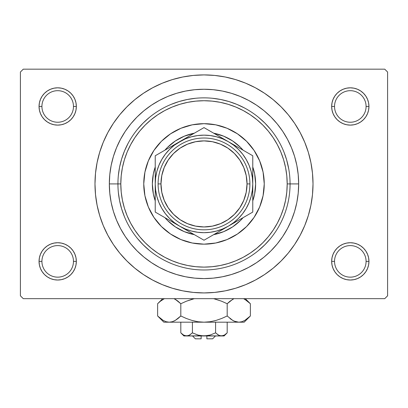 <?xml version="1.0" encoding="UTF-8"?>
<svg xmlns="http://www.w3.org/2000/svg" width="408" height="408" viewBox="0 0 408 408"><rect width="100%" height="100%" fill="white"/><g stroke="black" fill="none" stroke-linecap="round" stroke-linejoin="round"><path stroke-width="0.61" d="M333.081 254.24L332.02 257.739L331.658 261.375L334.529 261.375A15.779 15.779 0 0 0 350.309 277.154A15.779 15.779 0 0 0 366.083 261.375A15.779 15.779 0 0 0 350.304 245.596A15.779 15.779 0 0 0 334.529 261.375L331.658 261.375A18.646 18.646 0 0 1 350.309 242.729A18.646 18.646 0 0 1 368.954 261.375L366.083 261.375A15.779 15.779 0 0 1 350.309 277.154A15.779 15.779 0 0 1 334.529 261.375A15.779 15.779 0 0 1 350.309 245.596A15.779 15.779 0 0 1 366.083 261.375L368.954 261.375L368.592 257.739L367.531 254.24L365.813 251.017L363.492 248.191L360.667 245.871L357.444 244.147L353.945 243.086L350.309 242.729L346.667 243.086L343.169 244.147L339.946 245.871L337.12 248.191L334.8 251.017L333.081 254.24L332.02 257.739L331.658 261.375L332.02 265.011L333.081 268.51L334.8 271.733L337.12 274.559L339.946 276.879L343.169 278.603L346.667 279.664L350.309 280.021L353.945 279.664L357.444 278.603L360.667 276.879L363.492 274.559L365.813 271.733L367.531 268.51L368.592 265.011L368.954 261.375L368.592 257.739L367.531 254.24M40.468 254.24L39.408 257.739L39.046 261.375L41.917 261.375A15.779 15.779 0 0 0 57.691 277.154A15.779 15.779 0 0 0 73.471 261.375A15.779 15.779 0 0 0 57.691 245.596A15.779 15.779 0 0 0 41.917 261.375L39.046 261.375A18.646 18.646 0 0 1 57.696 242.729A18.646 18.646 0 0 1 76.342 261.375L73.471 261.375A15.779 15.779 0 0 1 57.691 277.154A15.779 15.779 0 0 1 41.917 261.375A15.779 15.779 0 0 1 57.696 245.596A15.779 15.779 0 0 1 73.471 261.375L76.342 261.375L75.98 257.739L74.919 254.24L73.2 251.017L70.88 248.191L68.054 245.871L64.831 244.147L61.333 243.086L57.691 242.729L54.055 243.086L50.556 244.147L47.333 245.871L44.508 248.191L42.187 251.017L40.468 254.24L39.408 257.739L39.046 261.375L39.408 265.011L40.468 268.51L42.187 271.733L44.508 274.559L47.333 276.879L50.556 278.603L54.055 279.664L57.691 280.021L61.333 279.664L64.831 278.603L68.054 276.879L70.88 274.559L73.2 271.733L74.919 268.51L75.98 265.011L76.342 261.375L75.98 257.739L74.919 254.24M40.468 99.328L39.408 102.826L39.046 106.463L41.917 106.463A15.779 15.779 0 0 0 57.691 122.242A15.779 15.779 0 0 0 73.471 106.463A15.779 15.779 0 0 0 57.696 90.683A15.779 15.779 0 0 0 41.917 106.463L39.046 106.463A18.646 18.646 0 0 1 57.691 87.817A18.646 18.646 0 0 1 76.342 106.463L73.471 106.463A15.779 15.779 0 0 1 57.691 122.242A15.779 15.779 0 0 1 41.917 106.463A15.779 15.779 0 0 1 57.691 90.683A15.779 15.779 0 0 1 73.471 106.463L76.342 106.463L75.98 102.826L74.919 99.328L73.2 96.104L70.88 93.279L68.054 90.959L64.831 89.235L61.333 88.174L57.691 87.817L54.055 88.174L50.556 89.235L47.333 90.959L44.508 93.279L42.187 96.104L40.468 99.328L39.408 102.826L39.046 106.463L39.408 110.099L40.468 113.597L42.187 116.821L44.508 119.646L47.333 121.967L50.556 123.69L54.055 124.751L57.691 125.108L61.333 124.751L64.831 123.69L68.054 121.967L70.88 119.646L73.2 116.821L74.919 113.597L75.98 110.099L76.342 106.463L75.98 102.826L74.919 99.328M333.081 99.328L332.02 102.826L331.658 106.463L334.529 106.463A15.779 15.779 0 0 0 350.309 122.242A15.779 15.779 0 0 0 366.083 106.463A15.779 15.779 0 0 0 350.309 90.683A15.779 15.779 0 0 0 334.529 106.463L331.658 106.463A18.646 18.646 0 0 1 350.304 87.817A18.646 18.646 0 0 1 368.954 106.463L366.083 106.463A15.779 15.779 0 0 1 350.309 122.242A15.779 15.779 0 0 1 334.529 106.463A15.779 15.779 0 0 1 350.304 90.683A15.779 15.779 0 0 1 366.083 106.463L368.954 106.463L368.592 102.826L367.531 99.328L365.813 96.104L363.492 93.279L360.667 90.959L357.444 89.235L353.945 88.174L350.309 87.817L346.667 88.174L343.169 89.235L339.946 90.959L337.12 93.279L334.8 96.104L333.081 99.328L332.02 102.826L331.658 106.463L332.02 110.099L333.081 113.597L334.8 116.821L337.12 119.646L339.946 121.967L343.169 123.69L346.667 124.751L350.309 125.108L353.945 124.751L357.444 123.69L360.667 121.967L363.492 119.646L365.813 116.821L367.531 113.597L368.592 110.099L368.954 106.463L368.592 102.826L367.531 99.328M233.172 264.889L230.693 265.736M179.219 266.337L180.015 266.572M284.152 152.566L286.651 159.921L288.823 169.356M284.962 154.739L284.835 154.382M298.666 183.916L290.062 183.916L298.666 183.916A94.666 94.666 0 0 1 204 278.587A94.666 94.666 0 0 1 109.334 183.916A94.666 94.666 0 0 1 204 89.25A94.666 94.666 0 0 1 298.666 183.921M117.938 183.916L109.334 183.916L120.809 183.916L121.207 192.071L122.405 200.149L124.389 208.07L127.138 215.756L130.631 223.135L134.829 230.138L139.689 236.696L145.171 242.745L151.22 248.227L157.779 253.093L164.781 257.29L172.161 260.778L179.851 263.532L187.772 265.516L195.845 266.71L204 267.113L212.155 266.71L220.228 265.516L228.149 263.532L235.839 260.778L243.219 257.29L250.221 253.093L256.78 248.227L262.829 242.745L268.311 236.696L273.171 230.138L277.369 223.135L280.862 215.756L283.611 208.07L285.595 200.149L286.793 192.071L287.191 183.916L290.062 183.916A86.062 86.062 0 0 0 204 97.859A86.062 86.062 0 0 0 117.938 183.916A86.062 86.062 0 0 0 204 269.984A86.062 86.062 0 0 0 290.062 183.921A86.062 86.062 0 0 1 204 269.984A86.062 86.062 0 0 1 117.938 183.916L120.809 183.916L121.207 175.766L122.405 167.688L124.389 159.768L127.138 152.082L130.631 144.702L134.829 137.7L139.689 131.141L145.171 125.093L151.22 119.61L157.779 114.745L164.781 110.548L172.161 107.059L179.851 104.305L187.772 102.321L195.845 101.128L204 100.725L212.155 101.128L220.228 102.321L228.149 104.305L235.839 107.059L243.219 110.548L250.221 114.745L256.78 119.61L262.829 125.093L268.311 131.141L273.171 137.7L277.369 144.702L280.862 152.082L283.611 159.768L285.595 167.688L286.793 175.766L287.191 183.916A83.191 83.191 0 0 0 204 100.725A83.191 83.191 0 0 0 120.809 183.921M110.497 239.96L113.358 244.484L119.733 253.077L126.919 261.003L134.844 268.189L143.438 274.559L152.612 280.061L162.282 284.631L172.355 288.237L182.733 290.838L193.316 292.409L204 292.929L214.684 292.409L225.267 290.838L235.645 288.237L245.718 284.631L255.388 280.061L264.562 274.559L273.156 268.189L281.081 261.003L288.267 253.077L294.642 244.484L300.14 235.309L304.715 225.634L308.32 215.562L310.916 205.188L312.487 194.606L313.012 183.916A109.013 109.013 0 0 1 204 292.934A109.013 109.013 0 0 1 94.987 183.916A109.013 109.013 0 0 1 204 74.909A109.013 109.013 0 0 1 313.012 183.916L312.487 173.232L310.916 162.649L308.32 152.276L304.715 142.203L300.14 132.529L294.642 123.354L288.267 114.76L281.081 106.835L273.156 99.649L264.562 93.279L255.388 87.776L245.718 83.207L235.645 79.601L225.267 77L214.684 75.429L204 74.909L193.316 75.429L182.733 77L172.355 79.601L162.282 83.207L152.612 87.776L143.438 93.279L134.844 99.649L126.919 106.835L119.733 114.76L113.358 123.354L109.594 129.412M384.734 298.666L23.266 298.666L20.4 295.8L20.4 72.037L23.266 69.166L384.734 69.166L23.266 69.166L20.4 72.037L20.4 295.8L23.266 298.666L384.734 298.666L387.6 295.8L387.6 72.037L387.6 295.8L384.734 298.666M384.734 69.166L387.6 72.037L384.734 69.166M294.642 244.484L298.406 238.425M297.503 127.877L294.642 123.354M360.667 90.959L357.444 89.235M343.169 89.235L339.946 90.959M367.531 113.597L368.592 110.099L368.954 106.463A18.646 18.646 0 0 1 350.309 125.108A18.646 18.646 0 0 1 331.658 106.463L332.02 110.099L333.081 113.597M339.946 121.967L343.169 123.69M357.444 123.69L360.667 121.967M68.054 90.959L64.831 89.235M50.556 89.235L47.333 90.959M74.919 113.597L75.98 110.099L76.342 106.463A18.646 18.646 0 0 1 57.691 125.108A18.646 18.646 0 0 1 39.046 106.463L39.408 110.099L40.468 113.597M47.333 121.967L50.556 123.69M64.831 123.69L68.054 121.967M68.054 245.871L64.831 244.147M50.556 244.147L47.333 245.871M74.919 268.51L75.98 265.011L76.342 261.375A18.646 18.646 0 0 1 57.691 280.021A18.646 18.646 0 0 1 39.046 261.375L39.408 265.011L40.468 268.51M47.333 276.879L50.556 278.603M64.831 278.603L68.054 276.879M360.667 245.871L357.444 244.147M343.169 244.147L339.946 245.871M367.531 268.51L368.592 265.011L368.954 261.375A18.646 18.646 0 0 1 350.309 280.021A18.646 18.646 0 0 1 331.658 261.375L332.02 265.011L333.081 268.51M339.946 276.879L343.169 278.603M357.444 278.603L360.667 276.879M113.358 123.354L107.86 132.529L103.285 142.203L99.679 152.276L97.084 162.649L95.513 173.232L94.987 183.916L95.513 194.606L97.084 205.188L99.679 215.562L103.285 225.634L107.86 235.309L113.358 244.484M109.329 183.916L109.788 174.639L111.149 165.449L113.409 156.437L116.535 147.691L120.508 139.291L125.287 131.325L130.82 123.864L137.057 116.979L143.942 110.736L151.404 105.203L159.375 100.429L167.77 96.456L176.521 93.325L185.533 91.071L194.723 89.704L204 89.25L213.277 89.704L222.467 91.071L231.479 93.325L240.23 96.456L248.625 100.429L256.596 105.203L264.058 110.736L270.943 116.979L277.18 123.864L282.713 131.325L287.492 139.291L291.465 147.691L294.591 156.437L296.851 165.449L298.212 174.639L298.671 183.916L298.212 193.198L296.851 202.388L294.591 211.4L291.465 220.147L287.492 228.546L282.713 236.513L277.18 243.974L270.943 250.859L264.058 257.101L256.596 262.635L248.625 267.408L240.23 271.381L231.479 274.513L222.467 276.767L213.277 278.134L204 278.587L194.723 278.134L185.533 276.767L176.521 274.513L167.77 271.381L159.375 267.408L151.404 262.635L143.942 257.101L137.057 250.859L130.82 243.974L125.287 236.513L120.508 228.546L116.535 220.147L113.409 211.4L111.149 202.388L109.788 193.198L109.329 183.916M118.351 192.357L119.59 200.71L121.645 208.901L124.491 216.852L121.645 208.901L119.59 200.71L118.351 192.357M137.471 238.517L143.147 244.774L149.404 250.446L143.147 244.774L137.471 238.517M163.429 259.82L166.245 261.258L163.429 259.82M166.255 261.263L166.816 261.533L166.255 261.263M167.147 261.691L168.917 262.507L167.147 261.691M169.305 262.675L171.054 263.425L169.305 262.675M171.064 263.43L172.451 263.991L171.064 263.43M172.977 264.195L174.226 264.665L172.977 264.195M174.935 264.925L177.026 265.644L174.935 264.925M230.943 265.654L233.075 264.92L230.943 265.654M233.774 264.67L235.028 264.195L233.774 264.67M235.544 263.991L236.936 263.43L235.544 263.991M258.596 250.446L264.853 244.774L270.53 238.517L264.853 244.774L258.596 250.446M270.53 129.321L264.853 123.063L258.596 117.392L264.853 123.063L270.53 129.321M244.571 108.018L236.936 104.407L228.985 101.561L220.789 99.511L212.435 98.272L220.789 99.511L228.985 101.561L236.936 104.407L244.571 108.018M195.565 98.272L187.211 99.511L179.015 101.561L171.064 104.407L179.015 101.561L187.211 99.511L195.565 98.272M149.404 117.392L143.147 123.063L137.471 129.321L143.147 123.063L149.404 117.392M128.102 143.351L124.491 150.986L121.645 158.936L119.59 167.127L118.351 175.481L119.59 167.127L121.645 158.936L124.491 150.986L128.102 143.351M282.698 218.754L281.699 220.932M286.651 207.907L285.819 210.605M177.271 265.725L174.823 264.884M264.241 183.921A60.241 60.241 0 0 1 204 244.162A60.241 60.241 0 0 1 143.759 183.916A60.241 60.241 0 0 0 148.334 206.958M148.349 206.989A60.241 60.241 0 0 0 180.928 239.567M180.963 239.583A60.241 60.241 0 0 0 227.037 239.583M227.072 239.567A60.241 60.241 0 0 0 259.651 206.989M117.938 183.921A86.062 86.062 0 0 1 204 97.859A86.062 86.062 0 0 1 290.062 183.916L287.191 183.916M143.754 183.916L144.911 172.166L148.344 160.864L153.908 150.45L161.4 141.321L170.529 133.829L180.948 128.26L192.244 124.833L204 123.675L215.756 124.833L227.052 128.26L237.471 133.829L246.6 141.321L254.092 150.45L259.656 160.864L263.089 172.166L264.246 183.916L263.089 195.672L259.656 206.973L254.092 217.388L246.6 226.516L237.471 234.008L227.052 239.578L215.756 243.005L204 244.162L192.244 243.005L180.948 239.578L170.529 234.008L161.4 226.516L153.908 217.388L148.344 206.973L144.911 195.672L143.754 183.916M287.191 183.921A83.191 83.191 0 0 1 204 267.113A83.191 83.191 0 0 1 120.809 183.916M255.638 183.916L254.643 193.994L252.766 200.894A51.638 51.638 0 0 0 252.766 166.949L254.643 173.844L255.638 183.916M240.511 220.432L232.688 226.853L223.763 231.627L213.685 234.641A51.638 51.638 0 0 0 243.081 217.668L240.531 220.412M167.469 220.412L164.914 217.668A51.638 51.638 0 0 0 194.315 234.641L184.238 231.627L175.312 226.853L167.489 220.432M155.234 200.894L153.357 193.994L152.363 183.916L153.357 173.844L155.234 166.943A51.638 51.638 0 0 0 155.234 200.889A51.638 51.638 0 0 1 155.234 166.949M167.489 147.405L175.312 140.984L184.238 136.211L194.315 133.197A51.638 51.638 0 0 0 164.919 150.169L167.469 147.426M240.531 147.426L243.086 150.169A51.638 51.638 0 0 0 213.685 133.197L223.763 136.211L232.688 140.984L240.511 147.405M143.759 183.921A60.241 60.241 0 0 1 204 123.675A60.241 60.241 0 0 1 264.241 183.916A60.241 60.241 0 0 0 259.666 160.88M259.651 160.849A60.241 60.241 0 0 0 227.072 128.27M227.037 128.255A60.241 60.241 0 0 0 180.963 128.255M180.928 128.27A60.241 60.241 0 0 0 148.349 160.849M194.315 234.641A51.638 51.638 0 0 1 164.919 217.668M164.919 150.169A51.638 51.638 0 0 1 194.315 133.197M213.685 133.197A51.638 51.638 0 0 1 243.081 150.169M252.766 166.949A51.638 51.638 0 0 1 252.766 200.889M243.081 217.668A51.638 51.638 0 0 1 213.685 234.641M247.034 183.916L249.9 183.916A45.9 45.9 0 0 0 204 138.016A45.9 45.9 0 0 0 158.1 183.916L160.966 183.916L158.1 183.916A45.9 45.9 0 0 0 204 229.816A45.9 45.9 0 0 0 249.9 183.916L247.034 183.916A43.034 43.034 0 0 1 204 226.95A43.034 43.034 0 0 1 160.966 183.921M249.9 183.916A45.9 45.9 0 0 1 204 229.816A45.9 45.9 0 0 1 158.1 183.921M155.234 176.608L155.229 212.073L204 240.23L252.771 212.073L252.766 201.506M155.234 182.876L155.234 183.86M155.234 167.214L155.234 183.916L155.647 190.286L156.891 196.539L158.941 202.582L161.767 208.304L165.311 213.608L169.514 218.402L174.313 222.61L179.617 226.154L173.211 222.457M179.637 141.673L155.234 155.764L155.234 183.916A48.766 48.766 0 0 1 179.617 141.683L185.926 138.042L174.313 145.228L169.514 149.435L165.311 154.229L161.767 159.533L158.941 165.255L156.891 171.299L155.647 177.572M200.379 129.698L185.941 138.031M228.409 141.698L204 127.607L155.234 155.764L155.234 169.407M246.942 152.398L228.383 141.683L222.661 138.863L216.623 136.813L210.35 135.563M249.145 153.673L228.383 141.683A48.766 48.766 0 0 1 252.766 183.916L252.353 177.551L251.109 171.299L249.059 165.255L246.233 159.533L242.689 154.229L238.486 149.435L233.687 145.228L228.383 141.683L204 127.607L179.617 141.683A48.766 48.766 0 0 1 228.383 141.683L222.074 138.042M252.771 169.381L252.766 166.331M252.766 184.962L252.771 191.214M252.766 200.624L252.766 198.466M252.766 205.377L252.771 212.073M228.352 226.175L222.074 229.796M210.559 236.446L228.383 226.154L233.687 222.61L238.486 218.402L242.689 213.608L246.233 208.304L249.059 202.582L251.109 196.539L252.353 190.266M207.621 238.139L228.383 226.154A48.766 48.766 0 0 1 179.617 226.154L173.303 222.513M155.234 198.451L155.234 201.506M155.647 177.551L155.234 183.916L155.234 212.073L179.617 226.154L185.339 228.975L191.377 231.025L197.651 232.274M179.581 226.134L179.617 226.154A48.766 48.766 0 0 1 155.234 183.921M161.068 215.444L173.206 222.452M158.855 214.164L161.038 215.429M155.229 169.381L155.234 166.331M167.015 148.956L161.813 151.965L167.015 148.956M169.626 147.451L173.206 145.386L169.626 147.451M158.855 153.673L161.038 152.408L158.855 153.673M221.977 137.986L218.397 135.915L221.972 137.986M215.786 134.411L210.574 131.401L215.786 134.411M207.621 129.698L209.809 130.958L207.621 129.698M252.766 171.248L252.766 155.764L234.794 145.386M252.766 169.397L252.771 162.476M240.985 218.882L246.192 215.873L240.985 218.882M238.374 220.386L234.794 222.452L238.374 220.386M249.145 214.164L246.962 215.429L249.145 214.164M186.017 229.852L189.603 231.923L186.028 229.852M192.214 233.427L197.441 236.446L192.214 233.427M185.926 229.796L204 240.23L209.809 236.88M210.35 232.274L216.623 231.025L222.661 228.975L228.383 226.154L252.766 212.073L252.766 183.916A48.766 48.766 0 0 1 228.383 226.154L234.697 222.513M197.651 135.563L191.377 136.813L185.339 138.863L173.303 145.325M155.234 196.59L155.234 191.265M155.229 205.362L155.229 198.431M210.314 236.584L209.839 236.864M252.766 196.59L252.771 198.41M155.229 162.445L155.234 155.764M155.234 169.427L155.234 171.248M165.311 154.229L161.767 159.533M197.635 232.269L204 232.688L210.365 232.269M242.689 213.608L246.233 208.304M252.353 190.286L252.766 183.916L252.766 155.764L246.962 152.408M210.365 135.568L204 135.15L197.635 135.568M252.771 198.431L252.766 176.623M158.1 183.916A45.9 45.9 0 0 1 204 138.016A45.9 45.9 0 0 1 249.9 183.921M247.029 183.916L246.203 175.522L243.755 167.453L239.782 160.012L234.427 153.49L227.909 148.14L220.468 144.162L212.395 141.714L204 140.887L195.605 141.714L187.532 144.162L180.091 148.14L173.573 153.49L168.218 160.012L164.246 167.453L161.798 175.522L160.971 183.916L161.798 192.316L164.246 200.384L168.218 207.825L173.573 214.348L180.091 219.698L187.532 223.676L195.605 226.124L204 226.95L212.395 226.124L220.468 223.676L227.909 219.698L234.427 214.348L239.782 207.825L243.755 200.384L246.203 192.316L247.029 183.916M168.218 207.825L173.573 214.348M227.909 219.698L234.427 214.348M239.782 160.012L234.427 153.49M180.091 148.14L173.573 153.49M160.966 183.916A43.034 43.034 0 0 1 204 140.887A43.034 43.034 0 0 1 247.034 183.921M212.604 338.834L206.866 338.834L206.866 335.963L206.866 338.834M206.866 338.829L212.609 338.829M192.392 332.872L198.023 335.09L192.408 332.857L192.408 322.192L192.408 332.857L189.603 335.09L186.609 335.963L183.631 335.101L180.81 332.857L180.81 322.192L180.81 332.857L183.595 335.075M180.81 332.857L183.916 335.963L188.124 335.738L186.609 335.963L183.631 335.101L185.135 335.748M189.281 335.264L186.609 335.963L204 335.963L198.028 335.095L192.408 332.857L198.023 335.09L200.976 335.738L221.391 335.963L218.413 335.101L215.592 332.857L218.397 335.09L215.592 332.857L215.592 322.192L215.592 332.857L209.972 335.095L207.024 335.738L183.921 335.963M226.583 333.433L224.375 335.095L221.391 335.963L218.413 335.101L215.592 332.857L209.977 335.09L204 335.963L224.084 335.963L227.19 332.857L227.19 322.192L227.19 332.857L224.385 335.09L222.916 335.733L219.876 335.738M219.106 335.447L219.866 335.733M249.487 316.843L250.374 315.981L250.374 303.736L250.374 315.981L244.774 320.443L241.827 321.733L238.782 322.192L244.162 322.192L163.838 322.192L169.218 322.192L166.219 321.749L163.266 320.464L157.626 315.981L157.626 303.736L160.385 301.237L164.383 298.671M174.053 298.671L178.046 301.231L180.81 303.736L180.81 315.981L175.21 320.443L172.263 321.733L169.218 322.192L172.242 321.739L169.218 322.192L172.242 321.739L175.21 320.443L178.051 318.48L175.21 320.443M158.447 302.935L157.626 303.736L157.626 315.981L158.197 316.542M234.212 321.167L238.782 322.192L241.827 321.733L238.782 322.192L244.162 322.192L250.374 315.981L244.774 320.443L241.827 321.733L238.782 322.192L235.783 321.749L232.83 320.464L227.19 315.981L227.19 303.736L227.19 315.981L221.682 318.475L215.949 320.453L210.059 321.739L204 322.192L238.782 322.192L235.783 321.749L232.83 320.464L227.19 315.981L221.661 318.48L227.19 315.981L221.661 318.48L215.949 320.453L210.059 321.739L204 322.192L169.218 322.192L166.219 321.749L163.266 320.464L157.626 315.981L163.838 322.192M173.747 321.183L175.195 320.453M210.038 321.739L204 322.192L197.987 321.744L204 322.192L210.013 321.744L204 322.192L197.987 321.744L192.071 320.459L186.318 318.475L180.81 315.981L180.81 303.736L186.339 301.231L180.81 303.736L175.19 299.258L177.49 300.793M192.081 299.253L194.33 298.671M197.941 321.739L192.051 320.453L186.318 318.475L180.81 315.981L186.339 318.48L192.051 320.453L197.967 321.744L194.376 321.055M215.929 320.459L214.766 320.775L215.924 320.459M213.67 298.666L221.661 301.231L213.67 298.666L221.682 301.242L227.19 303.736L232.81 299.263M233.437 298.921L233.947 298.671M227.19 315.981L232.81 320.453L230.5 318.913M235.737 321.733L234.11 321.121M243.617 298.671L247.61 301.231L249.778 303.149M186.339 301.231L194.33 298.666L186.339 301.231L180.81 303.736L178.046 301.231L180.81 303.736L186.339 301.231L192.051 299.263M243.601 321.055L244.734 320.464L243.601 321.055M173.971 321.081L175.17 320.464L173.971 321.081M158.437 316.771L160.385 318.48M197.962 321.739L192.061 320.453M180.81 315.981L178.051 318.48L180.81 315.981M232.79 299.268L227.19 303.736L221.661 301.231L227.19 303.736L229.949 301.237L233.947 298.666M244.734 299.248L250.374 303.736L245.31 298.666M249.569 302.945L248.059 301.599M213.67 298.671L221.661 301.231L214.766 298.942M157.626 303.736L162.69 298.666L157.626 303.736L160.385 301.237L164.383 298.666M175.195 299.263L178.046 301.231L175.21 299.268M224.369 335.101L227.19 332.857M218.984 335.391L215.592 332.857L209.967 335.095L207.024 335.738M199.272 335.412L200.976 335.738M189.016 335.391L192.408 332.857L189.016 335.391M224.079 335.963L221.391 335.963L222.916 335.733M201.134 338.834L201.134 335.963L201.134 338.834L195.396 338.834M195.391 338.829L201.129 338.834M188.894 335.447L188.134 335.733M192.408 332.857L198.416 335.203M180.81 303.736L177.852 301.079M229.949 318.48L232.79 320.443M221.661 318.48L215.949 320.453L210.059 321.739M234.029 321.081L232.81 320.453M166.173 321.733L169.218 322.192L172.242 321.739M160.599 318.648L160.293 318.403M164.399 321.055L163.266 320.464M193.229 320.775L192.081 320.459M185.084 335.733L188.108 335.738M212.609 338.834L215.475 335.963M195.391 338.834L192.525 335.963"/></g></svg>
